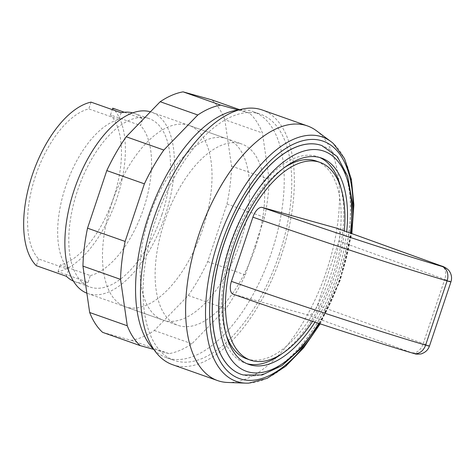 <?xml version="1.0" encoding="UTF-8"?>
<svg xmlns="http://www.w3.org/2000/svg" width="475" height="475" viewBox="0 0 475 475"><rect width="100%" height="100%" fill="white"/><g stroke="black" fill="none" stroke-linecap="round" stroke-linejoin="round"><path stroke-width="0.36" stroke-dasharray="2.38 1.78" d="M279.211 254.558A130.447 64.036 109.4 0 0 260.817 114.327A130.447 64.036 109.4 0 0 155.622 220.127A130.447 64.036 109.4 0 0 174.016 360.353A130.447 64.036 109.4 0 0 279.211 254.558M154.048 349.784A130.447 64.036 109.4 0 0 166.493 357.705A130.447 64.036 109.4 0 0 271.688 251.904A130.447 64.036 109.4 0 0 253.294 111.678A130.447 64.036 109.4 0 0 238.634 110.034M312.603 321.338A104.815 51.454 109.4 0 0 334.827 275.078A104.815 51.454 109.4 0 0 344.31 230.892M246.549 358.767A104.815 51.454 109.4 0 0 331.069 273.754A104.815 51.454 109.4 0 0 316.291 161.078M284.774 167.348A104.815 51.454 109.4 0 0 231.764 246.092A104.815 51.454 109.4 0 0 225.946 334.109M319.669 157.498A109.393 53.699 109.4 0 0 317.811 156.762A109.393 53.699 109.4 0 0 229.597 245.486A109.393 53.699 109.4 0 0 245.023 363.078A109.393 53.699 109.4 0 0 246.929 363.672M281.817 353.822A109.393 53.699 109.4 0 0 333.236 274.36A109.393 53.699 109.4 0 0 340.652 187.061M314.996 322.133A109.393 53.699 109.4 0 0 337.001 275.684A109.393 53.699 109.4 0 0 346.685 231.747M241.027 374.288A121.291 59.541 109.4 0 0 338.8 275.904A121.291 59.541 109.4 0 0 321.735 145.528M319.55 323.641A125.869 61.792 109.4 0 0 351.215 233.379M248.876 383.123A129.544 63.597 109.4 0 0 340.7 276.284A129.544 63.597 109.4 0 0 333.391 143.575M227.572 382.464A135.019 66.28 109.4 0 0 326.503 271.082A135.019 66.28 109.4 0 0 316.386 130.72M172.496 364.669A135.019 66.28 109.4 0 0 281.378 255.158A135.019 66.28 109.4 0 0 262.337 110.016M255.425 247.374A96.116 47.185 109.4 0 0 241.876 144.05A96.116 47.185 109.4 0 0 164.362 222.003A96.116 47.185 109.4 0 0 177.917 325.327A96.116 47.185 109.4 0 0 255.425 247.374M86.866 293.194A96.116 47.185 109.4 0 0 87.667 293.491A96.116 47.185 109.4 0 0 165.175 215.531A96.116 47.185 109.4 0 0 151.626 112.207A96.116 47.185 109.4 0 0 150.409 111.815M161.928 214.629A89.252 43.813 109.4 0 0 149.34 118.685A89.252 43.813 109.4 0 0 77.366 191.069A89.252 43.813 109.4 0 0 89.953 287.013A89.252 43.813 109.4 0 0 161.928 214.629M73.388 281.105A89.252 43.813 109.4 0 0 74.907 281.711A89.252 43.813 109.4 0 0 88.083 282.34L58.003 271.724A89.252 43.813 109.4 0 0 116.802 198.704A89.252 43.813 109.4 0 0 112.723 108.175M124.278 112.248L142.809 118.786A89.252 43.813 109.4 0 0 134.3 113.377A89.252 43.813 109.4 0 0 132.733 112.89M337.191 228.315C340.254 230.126 340.836 234.395 338.924 241.122L317.442 305.336C314.806 312.075 311.642 315.305 307.942 315.02L233.29 294.227A148.295 4.281 18.5 0 0 413.054 353.24L307.942 315.02M121.125 112.747L118.863 119.498A82.389 40.446 109.4 0 0 65.58 186.669A82.389 40.446 109.4 0 0 68.661 269.545L66.399 276.296M118.863 119.498L88.783 108.888A82.389 40.446 109.4 0 0 35.494 176.059A82.389 40.446 109.4 0 0 38.576 258.928L68.661 269.545M88.083 282.34L90.345 275.583L60.26 264.973A82.389 40.446 109.4 0 0 113.549 197.802A82.389 40.446 109.4 0 0 110.467 114.926L140.547 125.543L142.809 118.786M90.345 275.583A82.389 40.446 109.4 0 0 143.634 208.412A82.389 40.446 109.4 0 0 140.547 125.543M110.467 114.926L112.242 109.612M58.003 271.724L60.26 264.973M91.04 102.131L88.783 108.888M38.576 258.928L36.32 265.685M111.72 203.431A96.116 47.185 -70.6 0 1 189.228 125.477A96.116 47.185 -70.6 0 1 202.783 228.802A96.116 47.185 -70.6 0 1 126.766 307.23A96.116 47.185 -70.6 0 1 125.269 306.755A96.116 47.185 -70.6 0 1 111.72 203.431M240.386 242.066A96.116 47.185 109.4 0 0 226.83 138.742A96.116 47.185 109.4 0 0 149.322 216.695A96.116 47.185 109.4 0 0 162.877 320.025A96.116 47.185 109.4 0 0 164.368 320.494A96.116 47.185 109.4 0 0 240.386 242.066M238.408 110.058L249.482 113.139A130.447 64.036 -70.6 0 1 262.438 132.994L269.159 179.384A130.447 64.036 -70.6 0 1 264.581 217.324L245.314 274.918A130.447 64.036 -70.6 0 1 225.886 308.726L191.906 343.781A130.447 64.036 -70.6 0 1 169.011 353.643L153.627 349.357M239.756 109.707L249.482 113.139M102.624 332.358L131.403 340.379A130.447 64.036 109.4 0 0 154.304 330.511L188.278 295.456A130.447 64.036 109.4 0 0 207.712 261.654L226.979 204.06A130.447 64.036 109.4 0 0 231.557 166.119L224.829 119.724L262.438 132.994M224.829 119.724A130.447 64.036 109.4 0 0 211.874 99.875M231.557 166.119L269.159 179.384M226.979 204.06L264.581 217.324M207.712 261.654L245.314 274.918M188.278 295.456L225.886 308.726M154.304 330.511L191.906 343.781M131.403 340.379L169.011 353.643M318.772 323.386A116.713 57.297 109.4 0 0 350.431 233.1M241.062 374.306A121.291 59.541 109.4 0 0 242.951 374.9A121.291 59.541 109.4 0 0 338.877 275.928A121.291 59.541 109.4 0 0 321.771 145.54M450.941 281.853A18.305 0.528 18.5 0 0 444.737 279.342A11.899 7.553 109.9 0 0 441.53 266.006M317.442 305.336L423.249 343.556L444.737 279.342L338.924 241.122M412.223 352.688A11.899 7.553 -70.1 0 0 423.249 343.556A18.305 0.528 -161.5 0 1 429.459 346.061M413.47 353.37A11.899 9.334 106.4 0 1 413.054 353.24M253.294 111.678L260.817 114.327M245.023 363.078L248.781 364.408M319.438 323.6L339.916 280.072L351.09 233.338M320.186 323.849L340.314 280.214L351.844 233.611M151.626 112.207L241.876 144.05M134.3 113.377L149.34 118.685M74.907 281.711L89.953 287.013M87.667 293.491L177.917 325.327M317.811 156.762L321.575 158.092M166.493 357.705L174.016 360.353M189.228 125.477L226.83 138.742M125.269 306.755L162.877 320.025"/><path stroke-width="0.71" d="M238.634 110.034A130.447 64.036 109.4 0 0 148.099 217.473A130.447 64.036 109.4 0 0 154.048 349.784M344.31 230.892A104.815 51.454 109.4 0 0 320.049 162.408A104.815 51.454 109.4 0 0 235.529 247.416A104.815 51.454 109.4 0 0 250.307 360.092A104.815 51.454 109.4 0 0 312.603 321.338M320.049 162.408L316.291 161.078A104.815 51.454 109.4 0 0 284.774 167.348M246.929 363.672A109.393 53.699 109.4 0 0 281.817 353.822M346.685 231.747A109.393 53.699 109.4 0 0 321.575 158.092A109.393 53.699 109.4 0 0 233.362 246.816A109.393 53.699 109.4 0 0 248.781 364.408A109.393 53.699 109.4 0 0 314.996 322.133M321.735 145.528A121.291 59.541 109.4 0 0 321.694 145.516A121.291 59.541 109.4 0 0 223.885 243.889A121.291 59.541 109.4 0 0 240.985 374.276A121.291 59.541 109.4 0 0 241.027 374.288M351.215 233.379A125.869 61.792 109.4 0 0 321.266 140.582A125.869 61.792 109.4 0 0 221.718 243.283A125.869 61.792 109.4 0 0 241.419 379.21A125.869 61.792 109.4 0 0 319.55 323.641M351.844 233.611L353.875 204.915L351.417 179.425L344.523 158.579L333.391 143.575A129.544 63.597 109.4 0 0 330.992 141.615A129.544 63.597 109.4 0 0 320.417 136.384A129.544 63.597 109.4 0 0 217.966 242.09A129.544 63.597 109.4 0 0 238.242 381.983A129.544 63.597 109.4 0 0 245.777 383.147A129.544 63.597 109.4 0 0 248.876 383.123L267.092 378.373L285.677 366.302L303.697 347.759L320.186 323.849M330.992 141.615L316.386 130.72A135.019 66.28 109.4 0 0 307.462 125.934A135.019 66.28 109.4 0 0 198.58 235.446A135.019 66.28 109.4 0 0 217.615 380.594A135.019 66.28 109.4 0 0 227.572 382.464L245.777 383.147M307.462 125.934L262.337 110.016A135.019 66.28 109.4 0 0 153.455 219.521A135.019 66.28 109.4 0 0 172.496 364.669L217.615 380.594M150.409 111.815A96.116 47.185 109.4 0 0 74.112 190.166A96.116 47.185 109.4 0 0 86.866 293.194M112.242 109.612L112.723 108.175L124.278 112.248M132.733 112.89A89.252 43.813 109.4 0 0 121.125 112.747L91.04 102.131A89.252 43.813 109.4 0 0 32.241 175.15A89.252 43.813 109.4 0 0 36.32 265.685L66.399 276.296A89.252 43.813 109.4 0 0 73.388 281.105M233.29 294.227A11.899 5.843 -70.6 0 1 233.106 294.168A11.899 5.843 -70.6 0 1 231.432 281.372L252.914 217.164A11.899 5.843 -70.6 0 1 262.325 207.45L337.191 228.315L441.53 266.006A11.899 7.553 109.9 0 0 441.257 265.917L442.088 266.463A148.295 4.281 -161.5 0 1 262.325 207.45M340.652 187.061A109.393 53.699 109.4 0 0 319.669 157.498M225.946 334.109A104.815 51.454 109.4 0 0 246.549 358.767L250.307 360.092M239.756 109.707L211.874 99.875L183.095 91.853A130.447 64.036 109.4 0 0 160.194 101.721L126.219 136.776A130.447 64.036 109.4 0 0 106.792 170.578L87.519 228.172A130.447 64.036 109.4 0 0 82.941 266.113L89.668 312.508L127.27 325.773L120.549 279.377A130.447 64.036 -70.6 0 1 125.127 241.437L144.394 183.843A130.447 64.036 -70.6 0 1 163.822 150.041L197.802 114.986A130.447 64.036 -70.6 0 1 220.697 105.123L238.408 110.058M82.941 266.113L120.549 279.377M87.519 228.172L125.127 241.437M106.792 170.578L144.394 183.843M126.219 136.776L163.822 150.041M160.194 101.721L197.802 114.986M183.095 91.853L220.697 105.123M153.627 349.357L140.226 345.628A130.447 64.036 -70.6 0 1 127.27 325.773M89.668 312.508A130.447 64.036 109.4 0 0 102.624 332.358L140.226 345.628M350.431 233.1A116.713 57.297 109.4 0 0 322.198 150.611A116.713 57.297 109.4 0 0 229.888 245.848A116.713 57.297 109.4 0 0 248.158 371.883A116.713 57.297 109.4 0 0 318.772 323.386M351.09 233.338L352.284 202.504L347.676 176.296L337.369 156.703L321.771 145.54A121.291 59.541 109.4 0 0 319.889 144.946A121.291 59.541 109.4 0 0 223.963 243.918A121.291 59.541 109.4 0 0 241.062 374.306L243.17 374.965L262.105 374.977L281.996 365.625L301.518 348.032L319.438 323.6M252.914 217.164A160.194 4.625 18.5 0 0 447.1 280.909A11.899 9.334 -73.6 0 0 442.088 266.463M233.106 294.168C290.926 314.616 372.008 341.234 413.47 353.37A11.899 9.334 106.4 0 0 425.618 345.123L447.1 280.909A18.305 0.528 18.5 0 0 450.941 281.853L429.459 346.061A18.305 0.528 -161.5 0 1 425.618 345.123A160.194 4.625 -161.5 0 1 231.432 281.372M336.977 228.249L441.257 265.917M441.53 266.006C443.128 266.291 447.842 268.529 449.617 271.558C451.63 274.811 452.069 278.243 450.941 281.853M413.47 353.37L414.936 353.774C415.399 354.291 421.39 354.291 422.251 353.471C425.79 352.076 428.195 349.606 429.459 346.061"/></g></svg>

